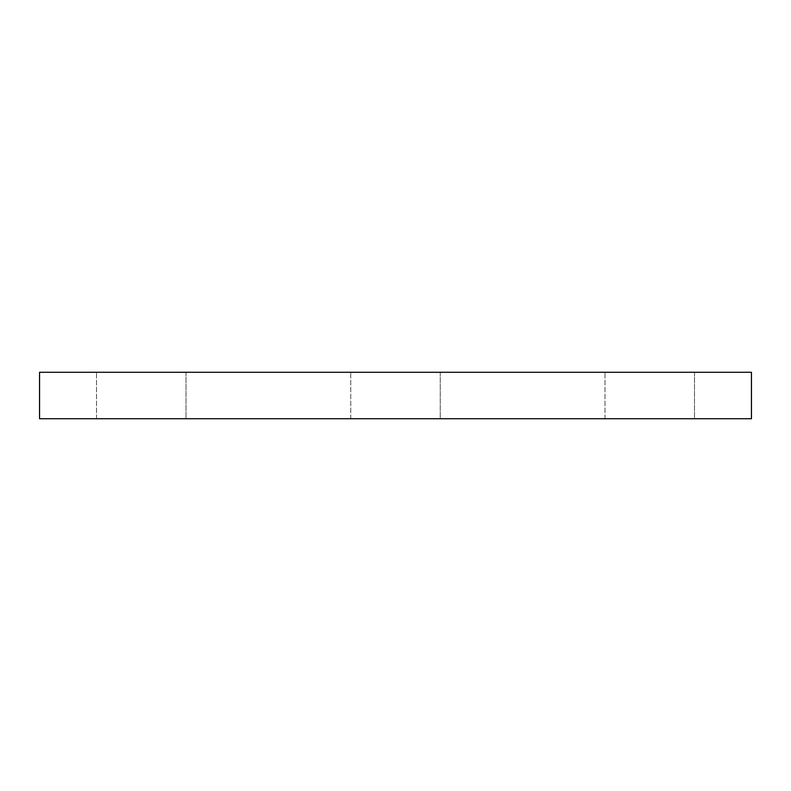 <?xml version="1.0" encoding="UTF-8"?>
<svg xmlns="http://www.w3.org/2000/svg" width="791" height="791" viewBox="0 0 791 791"><rect width="100%" height="100%" fill="white"/><g stroke="black" fill="none" stroke-linecap="round" stroke-linejoin="round"><path stroke-width="0.59" stroke-dasharray="3.96 2.97" d="M751.45 372.274L39.55 372.274L39.55 418.726L751.45 418.726L751.45 372.274M440.251 418.726L350.749 418.726L440.251 418.726L440.251 372.274L350.749 372.274L440.251 372.274L350.749 372.274L440.251 372.274L440.251 418.726L350.749 418.726L440.251 418.726M694.498 418.726L605.006 418.726L694.498 418.726L694.498 372.274L605.006 372.274L694.498 372.274L605.006 372.274L694.498 372.274L694.498 418.726L605.006 418.726L694.498 418.726M185.994 418.726L96.502 418.726L185.994 418.726L185.994 372.274L96.502 372.274L185.994 372.274L96.502 372.274L185.994 372.274L185.994 418.726L96.502 418.726L185.994 418.726M350.749 418.726L350.749 372.274L350.749 418.726M605.006 418.726L605.006 372.274L605.006 418.726M96.502 418.726L96.502 372.274L96.502 418.726"/><path stroke-width="1.19" d="M751.45 418.726L751.45 372.274L39.55 372.274L39.55 418.726L751.45 418.726"/></g></svg>
